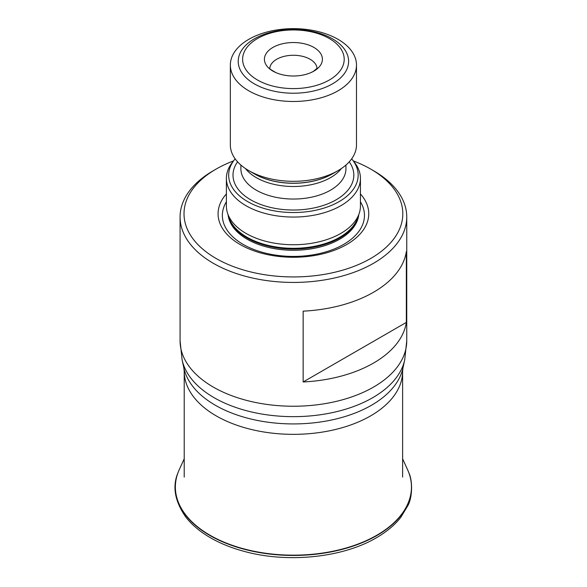 <?xml version="1.0" encoding="UTF-8"?>
<svg xmlns="http://www.w3.org/2000/svg" width="587" height="587" viewBox="0 0 587 587"><rect width="100%" height="100%" fill="white"/><g stroke="black" fill="none" stroke-linecap="round" stroke-linejoin="round"><path stroke-width="0.88" d="M402.616 477.099L402.616 371.3A109.197 63.044 0 0 1 370.632 415.875A109.197 63.044 180 0 1 251.625 429.545A109.197 63.044 180 0 1 184.215 371.3L183.878 368.086A110.378 63.726 180 0 0 257.576 420.475A110.378 63.726 180 0 0 371.461 405.265A110.378 63.726 0 0 0 402.946 368.086L404.707 359.912L406.754 340.805A113.342 65.436 180 0 1 373.552 387.075A113.342 65.436 180 0 1 250.04 401.259A113.342 65.436 180 0 1 180.077 340.805L180.077 216.999A113.342 65.436 180 0 0 250.04 277.453A113.342 65.436 180 0 0 373.552 263.269A113.342 65.436 0 0 0 406.754 216.999A113.342 65.436 0 0 0 373.559 170.729L370.771 169.115A109.395 63.161 0 0 0 353.315 160.926M303.149 381.976L303.149 311.161A113.342 65.436 0 0 0 373.552 292.238A113.342 65.436 0 0 0 406.336 251.588L406.336 322.402L303.149 381.976A113.342 65.436 0 0 0 373.552 363.052A113.342 65.436 0 0 0 406.336 322.402M180.077 216.999A113.342 65.436 180 0 1 213.272 170.729L216.06 169.115A109.395 63.161 180 0 1 216.06 169.115L213.272 170.729M370.771 169.115A109.395 63.161 0 0 1 370.771 258.434A109.395 63.161 180 0 1 216.06 258.441A109.395 63.161 180 0 1 216.053 169.115A109.395 63.161 0 0 1 233.509 160.926M226.391 193.915A75.327 43.489 180 0 0 249.042 248.925A75.327 43.489 180 0 0 346.682 244.53A75.327 43.489 0 0 0 360.433 193.915M359.215 213.382L357.799 217.623A65.575 37.861 0 0 1 339.785 237.221A65.575 37.861 180 0 1 274.195 246.643A65.575 37.861 180 0 1 229.025 217.623L227.609 213.382A67.021 38.691 180 0 0 273.777 243.047A67.021 38.691 180 0 0 340.805 233.413A67.021 38.691 0 0 0 359.215 213.382A67.021 38.691 0 0 0 360.433 206.052L360.433 178.367A67.021 38.691 0 0 0 354.592 162.577L352.516 159.891A64.739 37.377 0 0 0 351.672 158.85M227.609 213.382A67.021 38.691 180 0 1 226.391 206.052L226.391 178.367A67.021 38.691 180 0 1 232.232 162.577L234.308 159.891A64.739 37.377 180 0 1 235.152 158.85M360.433 178.367A67.021 38.691 0 0 1 340.805 205.729A67.021 38.691 180 0 1 267.767 214.116A67.021 38.691 180 0 1 226.391 178.367M234.308 159.891A64.739 37.377 180 0 0 256.695 205.942A64.739 37.377 180 0 0 339.191 201.583A64.739 37.377 0 0 0 352.516 159.891M356.485 65.069L356.485 144.894A63.073 36.416 0 0 1 338.017 170.641L332.191 174.009L338.017 170.641A63.073 36.416 180 0 1 248.807 170.641A63.073 36.416 180 0 1 230.339 144.894L230.339 65.069A63.073 36.416 180 0 1 248.815 39.314A63.073 36.416 0 0 1 317.552 31.419A63.073 36.416 0 0 1 356.485 65.069A63.073 36.416 0 0 1 338.017 90.816A63.073 36.416 180 0 1 269.272 98.711A63.073 36.416 180 0 1 230.339 65.069M329.322 80.008A50.783 29.321 180 0 1 257.502 80.008A50.783 29.321 180 0 1 257.502 38.537A50.783 29.321 0 0 1 329.322 38.537A50.783 29.321 0 0 1 329.322 80.008M272.911 47.437A28.99 16.737 180 0 1 313.913 47.437A28.99 16.737 180 0 1 313.913 71.108A28.99 16.737 180 0 1 310.736 72.693A28.99 16.737 180 0 1 276.088 72.693A28.99 16.737 180 0 1 272.911 47.437M332.44 83.882A55.193 31.867 0 0 0 348.605 61.349A55.193 31.867 0 0 0 332.44 38.815A55.193 31.867 0 0 0 254.384 38.815A55.193 31.867 0 0 0 238.219 61.349A55.193 31.867 0 0 0 254.384 83.882A55.193 31.867 0 0 0 332.44 83.882M332.44 173.862A55.193 31.867 180 0 1 254.384 173.862M177.986 472.748C172.182 486.359 174.75 501.071 185.675 516.89C190.283 522.87 196.168 528.329 203.329 533.275C214.688 541.067 228.284 547.091 244.119 551.362C287.447 563.366 342.625 557.753 376.384 537.765C386.598 531.859 394.743 525.042 400.826 517.301L407.936 505.517C412.646 496.837 412.58 480.247 408.838 472.748A118.126 68.202 0 0 1 376.942 535.476A118.126 68.202 180 0 1 236.796 547.106A118.126 68.202 180 0 1 177.986 472.748A118.126 68.202 180 0 1 178.052 472.564L178.088 472.476A118.038 68.151 180 0 0 236.796 546.813A118.038 68.151 180 0 0 376.883 535.205A118.038 68.151 0 0 0 408.735 472.469A118.038 68.151 0 0 0 407.561 469.651L402.616 458.799M178.059 472.557L178.044 472.586A118.126 68.202 180 0 1 178.074 472.52L178.096 472.447A118.038 68.151 180 0 1 179.262 469.651L184.215 458.799M404.707 359.912A112.161 64.753 180 0 1 372.723 397.685A112.161 64.753 180 0 1 256.996 413.145A112.161 64.753 180 0 1 182.117 359.912L180.077 340.805M226.391 201.789A71.049 41.017 180 0 0 255.558 250.121A71.049 41.017 180 0 0 343.652 244.412A71.049 41.017 0 0 0 360.433 201.789M358.723 214.849A65.443 37.781 0 0 1 339.69 239.203A65.443 37.781 180 0 1 270.269 247.831A65.443 37.781 180 0 1 228.101 214.849M228.482 216.009A65.443 37.781 180 0 0 272.207 247.024A65.443 37.781 180 0 0 339.69 237.999A65.443 37.781 0 0 0 358.341 216.009M237.574 161.836A60.417 34.882 180 0 0 259.872 204.159A60.417 34.882 180 0 0 336.131 199.815A60.417 34.882 0 0 0 349.25 161.836M240.883 165.05L240.883 168.711A52.529 30.326 180 0 0 273.307 196.733A52.529 30.326 180 0 0 330.554 190.159A52.529 30.326 0 0 0 345.941 168.711L345.941 165.05M341.37 168.55A52.529 30.326 0 0 1 330.554 177.619A52.529 30.326 180 0 1 245.454 168.55M332.191 174.009L332.191 174.009A54.84 31.661 180 0 1 254.633 174.009L248.807 170.641M269.778 68.408A23.656 13.655 0 0 1 276.69 59.272A23.656 13.655 180 0 1 302.048 56.213A23.656 13.655 180 0 1 317.046 68.408M184.215 477.099L184.215 371.3M402.946 368.086L402.616 371.3M406.754 340.805L406.754 216.999M183.878 368.086L182.117 359.912M317.185 68.18L313.407 71.365L310.736 72.693M276.088 72.693C270.923 69.794 268.773 68.29 269.638 68.18"/></g></svg>
